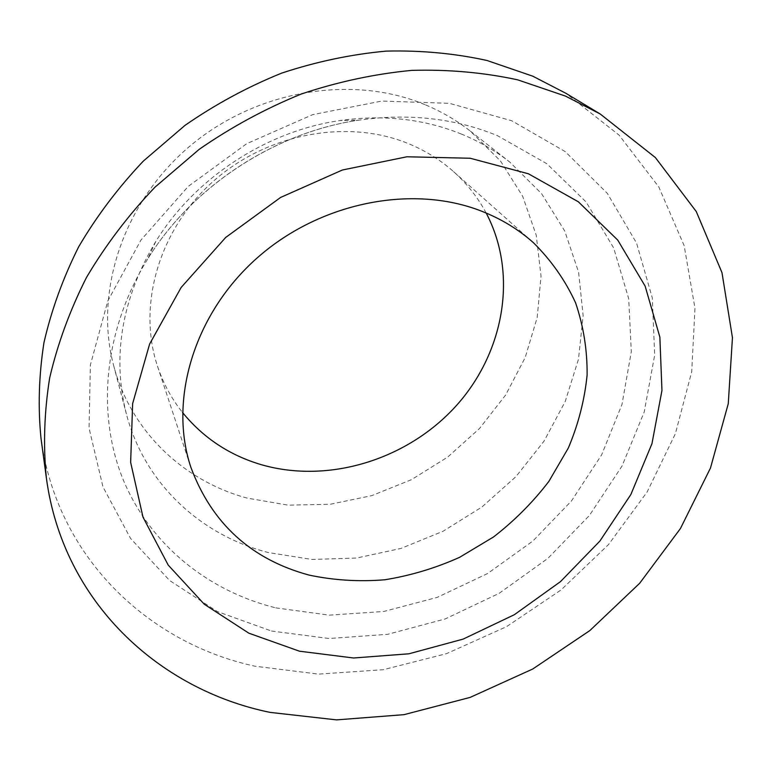 <?xml version="1.0" encoding="UTF-8"?>
<svg xmlns="http://www.w3.org/2000/svg" width="771" height="771" viewBox="0 0 771 771"><rect width="100%" height="100%" fill="white"/><g stroke="black" fill="none" stroke-linecap="round" stroke-linejoin="round"><path stroke-width="0.58" stroke-dasharray="3.85 2.89" d="M40.988 438.217C56.813 557.096 148.032 642.995 254.922 666.202L318.606 674.114L383.245 669.72L446.573 653.635L506.499 626.698L561.086 589.931L608.541 544.548L647.158 491.927L675.377 433.697L691.722 371.728L694.97 308.217L684.166 245.689L658.82 186.977L619.103 135.147L565.972 93.339M461.53 134.115C424.011 118.888 383.428 114.378 339.789 120.565C266.168 131.234 194.803 178.111 155.79 241.448C121.702 298.975 111.891 356.472 126.377 413.921C144.553 483.851 200.971 535.315 268.25 552.528L311.956 559.467L356.694 558.021L400.91 548.451L443.084 531.248L481.846 507.058L515.886 476.7L544.027 441.157L565.201 401.556L578.481 359.199L583.127 315.551L578.607 272.23L564.719 230.982L541.579 193.646L509.766 162.055C495.31 150.711 479.234 141.401 461.53 134.115M424.802 104.586C352.28 74.247 256.097 89.976 189.521 146.432C122.878 202.86 94.062 292.248 113.607 365.367C130.8 431.509 183.768 480.979 247.067 498.085L288.171 505.159L330.258 504.263L371.815 495.628L411.415 479.687L447.729 457.049L479.523 428.493L505.68 394.964L525.186 357.551L537.194 317.498L541.03 276.201L536.231 235.232L522.651 196.229L500.466 160.937L470.271 131.06C456.596 120.334 441.436 111.506 424.802 104.586M486.164 213.027C477.856 197.472 466.985 183.662 453.541 171.615C440.116 159.674 424.715 150.2 407.358 143.204C346.256 118.522 265.966 133.672 212.141 182.313C158.238 230.924 137.44 306.27 157.467 366.109C163.192 383.235 171.538 398.703 182.525 412.495M275.777 607.866L329.236 615.152L383.804 611.48L437.273 597.352L487.609 573.528L532.915 541.001L571.446 500.986L601.602 454.938L621.966 404.544L631.304 351.73L628.712 298.714L613.668 247.954L586.191 202.079L546.957 163.789L497.449 135.648C455.035 118.242 408.852 113.077 358.91 120.151C274.669 132.352 192.461 186.351 147.81 258.834C103.622 329.988 96.279 413.67 123.061 479.398C150.287 545.116 208.392 591.126 275.777 607.866M271.488 631.025L329.092 638.513L387.755 634.302L445.195 618.949L499.242 593.275L547.93 558.349L589.43 515.433L622.033 466.041L644.228 411.936L654.666 355.132L652.324 297.972L636.557 243.087L607.288 193.309L565.191 151.588L511.78 120.777L449.532 103.343L381.809 101.049L312.727 114.638L246.739 143.676L188.211 186.428L140.968 240.051L107.824 300.892L90.39 364.905L89.041 428.117L102.986 486.954L130.588 538.476L169.601 580.505L217.461 611.615L271.488 631.025M155.79 241.448L147.81 258.834C192.326 186.543 274.89 132.304 358.91 120.151L339.789 120.565M113.607 365.367L126.377 413.921M453.541 171.615L533.31 242.595M157.467 366.109L190.948 467.515M470.271 131.06L509.766 162.055"/><path stroke-width="1.16" d="M600.214 114.002L565.972 93.339L532.78 76.184L487.002 60.485C454.572 53.372 420.937 50.25 386.107 51.117C350.988 54.355 316.129 61.709 281.55 73.168C247.568 86.921 215.388 104.316 185.011 125.365L143.281 161.149C118.156 187.681 96.616 216.237 78.671 246.816C62.981 278.148 51.406 310.106 43.947 342.69C38.887 375.226 37.895 407.069 40.988 438.217L46.356 477.847C62.885 601.679 158.547 689.582 270.101 712.394L336.561 719.883L404.014 714.659L470.108 697.408L532.713 669.026L589.854 630.562L639.679 583.262L680.436 528.54L710.476 468.036L728.267 403.667L732.45 337.669L721.984 272.655L696.271 211.543L655.369 157.554L600.214 114.002L565.596 96.144L517.688 79.837C483.677 72.493 448.346 69.332 411.685 70.383C374.667 73.92 337.9 81.793 301.355 93.995C265.426 108.605 231.377 127.042 199.207 149.323L155 187.151C128.371 215.157 105.54 245.255 86.497 277.435C69.853 310.385 57.574 343.924 49.643 378.069C44.246 412.128 43.147 445.387 46.356 477.847M309.046 575.079C333.727 580.303 358.978 581.864 384.796 579.773C410.519 575.638 435.451 568.16 459.593 557.327L493.517 536.973C514.488 520.743 532.934 502.22 548.865 481.403L568.372 447.941C578.346 424.272 584.601 399.976 587.107 375.072C587.348 350.188 583.502 326.104 575.58 302.82C565.326 280.422 551.236 260.347 533.31 242.595C518.353 229.295 501.044 218.791 481.374 211.1C412.167 183.912 319.213 202.339 256.309 258.69C193.309 314.992 168.57 400.891 190.948 467.515C211.89 523.557 251.259 559.418 309.046 575.079M182.525 412.495C203.477 438.111 229.989 455.584 262.053 464.903C329.169 483.928 407.3 459.487 455.651 406.394C503.935 353.32 518.536 274.437 486.164 213.027M299.447 651.196L353.571 658L408.89 653.798L463.159 639.101L514.334 614.709L560.488 581.623L599.877 541.078L630.851 494.539L651.958 443.691L661.952 390.483L659.87 337.139L645.144 286.128L617.744 240.099L578.337 201.78L528.376 173.764L470.185 158.248L406.915 156.783L342.343 170.015L280.596 197.443L225.681 237.468L181.146 287.458L149.613 344.059L132.641 403.59L130.646 462.378L142.982 517.119L168.213 565.095L204.286 604.242L248.86 633.193L299.447 651.196"/></g></svg>
